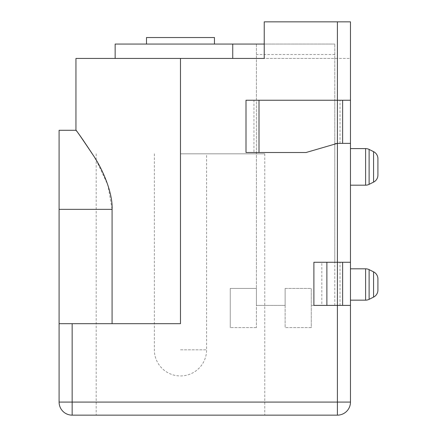 <?xml version="1.0" encoding="UTF-8"?>
<svg xmlns="http://www.w3.org/2000/svg" width="437" height="437" viewBox="0 0 437 437"><rect width="100%" height="100%" fill="white"/><g stroke="black" fill="none" stroke-linecap="round" stroke-linejoin="round"><path stroke-width="0.33" stroke-dasharray="2.19 1.64" d="M59.088 130.302L59.088 402.084L72.154 402.084L72.154 415.15L337.402 415.15L337.402 58.438L334.791 58.438L334.791 100.248L334.791 44.061L334.791 58.438L75.945 58.438M180.476 415.15L264.756 415.15L180.476 415.15M321.823 305.392L350.469 305.392L350.469 262.271L334.791 262.271L334.791 143.369L334.791 262.271L350.469 262.271L350.469 305.392L311.27 305.392L350.469 305.392L350.469 262.271L321.823 262.271L321.823 305.392L313.886 305.392M350.469 143.369L350.469 100.248L334.791 100.248L350.469 100.248L350.469 143.369L334.791 143.369L334.791 100.248L334.791 143.369L350.469 143.369L350.469 100.248L259.004 100.248L259.004 152.513L306.047 152.513L337.402 143.369L350.469 143.369L350.469 100.248M321.823 262.271L313.886 262.271M246.004 100.248L253.946 100.248L253.946 152.513L246.004 152.513M72.154 323.686L180.476 323.686L59.088 323.686L72.154 323.686L72.154 402.084L350.469 402.084L350.469 58.438L115.144 58.438L232.741 58.438L232.741 44.061L115.144 44.061M264.232 58.438L264.232 21.85L350.469 21.85L350.469 58.438L337.402 58.438M264.232 44.061L334.791 44.061L256.393 44.061L256.393 288.404L256.393 44.061L232.741 44.061M256.393 288.404L256.393 305.392L285.137 305.392L256.393 305.392L256.393 288.404L230.261 288.404L230.261 327.603L230.261 288.404L256.393 288.404L256.393 327.603L256.393 288.404M285.137 288.404L285.137 305.392L285.137 288.404L311.27 288.404L311.27 305.392L311.27 288.404L285.137 288.404L285.137 327.603L285.137 288.404L311.27 288.404L285.137 288.404M340.019 143.369L340.019 100.248L340.019 143.369M340.019 305.392L340.019 262.271L340.019 305.392M59.088 323.686L180.476 323.686L180.476 58.438M256.393 327.603L230.261 327.603L256.393 327.603M311.27 327.603L285.137 327.603L311.27 327.603L311.27 288.404L311.27 327.603M112.085 323.686L112.085 209.356L107.966 185.261L96.2 160.106M75.945 130.297L80.397 136.284M83.549 140.676L94.927 157.959M350.469 268.804L350.469 300.164L350.469 268.804M350.469 148.596L350.469 185.179L350.469 148.596M377.912 290.092L377.912 278.877M377.912 175.111L377.912 158.664M180.476 44.061L146.504 44.061L180.476 44.061M214.447 37.527L146.504 37.527M350.469 305.392L350.469 262.271M342.63 305.392L342.63 262.271M253.946 152.513L259.004 152.513M253.946 100.248L259.004 100.248M342.63 143.369L342.63 100.248M180.476 153.819L264.756 153.819L180.476 153.819M337.402 305.392L337.402 262.271L337.402 305.392M337.402 143.369L337.402 100.248L337.402 143.369M334.791 54.516L256.393 54.516M334.791 305.392L334.791 262.271L334.791 305.392M369.112 269.634L369.112 299.34M365.605 268.804L365.605 300.164M373.575 297.105L373.575 271.863M373.575 182.12L373.575 151.655M369.112 149.421L369.112 184.354M365.605 148.596L365.605 185.179M59.088 209.356L112.085 209.356M326.887 305.392L326.887 262.271M180.476 349.818L206.608 349.818L180.476 349.818M96.2 153.819L96.2 415.15M264.756 153.819L264.756 415.15M154.343 153.819L154.343 349.818A26.133 26.133 0 0 0 180.476 375.951A26.133 26.133 0 0 0 206.608 349.818L206.608 153.819"/><path stroke-width="0.66" d="M180.476 58.438L180.476 323.686L72.154 323.686L72.154 402.084L59.088 402.084A13.066 13.066 0 0 0 72.154 415.15L72.154 402.084L337.402 402.084L337.402 305.392L350.469 305.392L350.469 402.084L337.402 402.084L337.402 415.15A13.066 13.066 0 0 0 350.469 402.084A13.066 13.066 0 0 1 337.402 415.15L72.154 415.15A13.066 13.066 0 0 1 59.088 402.084L59.088 130.302L75.945 130.302L75.945 58.438L264.232 58.438L264.232 21.85L350.469 21.85L350.469 100.248L246.004 100.248L246.004 152.513L306.047 152.513L337.402 143.369L337.402 21.85M350.469 305.392L350.469 143.369L337.402 143.369L337.402 262.271L313.886 262.271L313.886 305.392L326.887 305.392L326.887 262.271M115.144 58.438L115.144 44.061L232.741 44.061L232.741 58.438L264.232 58.438M232.741 44.061L264.232 44.061M59.088 209.356L112.085 209.356C112.893 194.722 104.23 172.085 94.004 156.441C80.982 136.994 75.011 128.347 76.093 130.499C77.229 131.417 83.194 140.053 93.982 156.402C104.192 172.047 112.872 194.541 112.085 209.356L112.085 323.686M80.397 136.284L83.549 140.676M94.927 157.959L96.2 160.106M72.154 323.686L59.088 323.686M350.469 268.804L365.605 268.804A7.839 7.839 0 0 1 369.112 269.634L373.575 271.863L373.575 297.105L369.112 299.34L369.112 269.634M350.469 300.164L365.605 300.164A7.839 7.839 180 0 0 369.112 299.34M373.575 271.863A7.839 7.839 0 0 1 377.912 278.877L377.912 290.092A7.839 7.839 180 0 1 373.575 297.105M373.575 151.655A7.839 7.839 0 0 1 377.912 158.664L377.912 175.111A7.839 7.839 180 0 1 373.575 182.12L369.112 184.354L369.112 149.421L373.575 151.655L373.575 182.12M350.469 148.596L365.605 148.596A7.839 7.839 0 0 1 369.112 149.421M350.469 185.179L365.605 185.179A7.839 7.839 180 0 0 369.112 184.354M146.504 44.061L146.504 37.527L214.447 37.527L214.447 44.061M350.469 262.271L337.402 262.271L337.402 305.392L326.887 305.392M342.63 305.392L342.63 262.271M342.63 143.369L342.63 100.248M350.469 143.369L350.469 100.248M365.605 300.164L365.605 268.804M365.605 185.179L365.605 148.596M259.004 100.248L259.004 152.513"/></g></svg>

